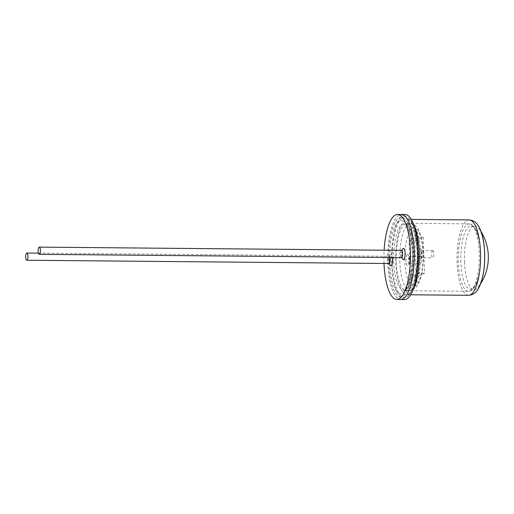 <?xml version="1.0" encoding="UTF-8"?>
<svg xmlns="http://www.w3.org/2000/svg" width="514" height="514" viewBox="0 0 514 514"><rect width="100%" height="100%" fill="white"/><g stroke="black" fill="none" stroke-linecap="round" stroke-linejoin="round"><path stroke-width="0.39" stroke-dasharray="2.57 1.93" d="M432.602 250.703A3.611 1.124 90.5 0 1 432.769 250.665A3.611 1.124 90.5 0 1 433.867 254.012A3.611 1.124 90.5 0 1 432.878 257.848A3.611 1.124 90.5 0 1 432.704 257.887A3.611 1.124 90.5 0 1 431.612 254.539A3.611 1.124 90.5 0 1 432.602 250.703M420.163 256.614A3.611 1.124 90.5 0 1 420.33 256.576A3.611 1.124 90.5 0 1 421.422 259.923A3.611 1.124 90.5 0 1 420.433 263.753A3.611 1.124 90.5 0 1 420.266 263.791A3.611 1.124 90.5 0 1 419.173 260.444A3.611 1.124 90.5 0 1 420.163 256.614M399.384 214.961A42.508 13.28 90.5 0 1 401.383 214.499A42.508 13.28 90.5 0 0 387.819 263.431A42.508 13.28 90.5 0 0 400.618 299.501A42.508 13.28 90.5 0 1 387.729 260.078A42.508 13.28 90.5 0 1 399.384 214.961M384.009 263.464A42.508 13.28 90.5 0 1 384.131 250.228M404.422 299.54A42.508 13.28 90.5 0 1 391.629 263.464A42.508 13.28 90.5 0 1 405.193 214.531M464.553 262.513A32.08 10.023 90.5 0 1 468.511 232.437A32.08 10.023 90.5 0 1 478.56 228.004A32.08 10.023 90.5 0 1 484.445 252.811A32.08 10.023 90.5 0 1 478.026 287.39A32.08 10.023 90.5 0 1 464.553 262.513M410.41 277.168L409.028 241.079L417.484 237.063L418.871 273.152L410.41 277.168L416.128 277.219L414.74 241.13L409.028 241.079M414.74 241.13L423.195 237.115L417.484 237.063M423.195 237.115L424.583 273.204L418.871 273.152M424.583 273.204L416.128 277.219M407.518 254.52A5.615 1.754 -89.5 0 0 405.989 260.9A5.615 1.754 -89.5 0 0 407.943 265.622A5.615 1.754 -89.5 0 0 409.472 259.242A5.615 1.754 -89.5 0 0 407.518 254.52M409.774 263.656A3.611 1.124 90.5 0 1 409.6 263.695A3.611 1.124 90.5 0 1 408.508 260.347A3.611 1.124 90.5 0 1 409.497 256.518A3.611 1.124 90.5 0 1 409.664 256.48A3.611 1.124 90.5 0 1 410.763 259.827A3.611 1.124 90.5 0 1 409.774 263.656M419.957 248.609A5.615 1.754 -89.5 0 0 418.428 254.989A5.615 1.754 -89.5 0 0 420.381 259.718A5.615 1.754 -89.5 0 0 421.91 253.338A5.615 1.754 -89.5 0 0 419.957 248.609M422.212 257.752A3.611 1.124 90.5 0 1 422.039 257.79A3.611 1.124 90.5 0 1 420.947 254.443A3.611 1.124 90.5 0 1 421.936 250.607A3.611 1.124 90.5 0 1 422.103 250.569A3.611 1.124 90.5 0 1 423.202 253.916A3.611 1.124 90.5 0 1 422.212 257.752M389.927 257.501A3.611 1.124 -89.5 0 0 389.098 256.293A3.611 1.124 -89.5 0 0 388.925 256.332A3.611 1.124 -89.5 0 0 387.935 260.168A3.611 1.124 -89.5 0 0 389.034 263.509M389.625 263.65A5.615 1.754 90.5 0 1 389.336 258.002A5.615 1.754 90.5 0 1 390.756 254.366A5.615 1.754 90.5 0 1 392.574 257.52M401.537 250.382A3.611 1.124 -89.5 0 0 401.37 250.427A3.611 1.124 -89.5 0 0 400.38 254.257A3.611 1.124 -89.5 0 0 401.473 257.604M402.064 257.739A5.615 1.754 90.5 0 1 402.134 250.26M411.406 289.999A33.281 10.396 -89.5 0 0 420.529 254.668A33.281 10.396 -89.5 0 0 410.442 223.802A33.281 10.396 -89.5 0 0 408.874 224.162A33.281 10.396 -89.5 0 0 399.751 259.493A33.281 10.396 -89.5 0 0 409.838 290.365A33.281 10.396 -89.5 0 0 411.406 289.999M412.838 228.165A29.272 9.143 90.5 0 1 423.028 252.804A29.272 9.143 90.5 0 1 415.061 286.067A29.272 9.143 90.5 0 1 404.865 261.433A29.272 9.143 90.5 0 1 412.838 228.165M399.609 220.911A36.488 11.398 -89.5 0 0 389.676 262.378A36.488 11.398 -89.5 0 0 402.385 293.089A36.488 11.398 -89.5 0 0 412.318 251.622A36.488 11.398 -89.5 0 0 399.609 220.911M405.308 289.947A33.281 10.396 90.5 0 1 403.747 290.307A33.281 10.396 90.5 0 1 393.653 259.442A33.281 10.396 90.5 0 1 402.783 224.11A33.281 10.396 90.5 0 1 404.345 223.744A33.281 10.396 90.5 0 1 414.438 254.616A33.281 10.396 90.5 0 1 405.308 289.947M392.246 263.162A40.497 12.651 90.5 0 1 403.22 217.004A40.497 12.651 90.5 0 1 417.362 250.909A40.497 12.651 90.5 0 1 406.394 297.066A40.497 12.651 90.5 0 1 392.246 263.162M412.909 290.037A37.695 11.777 90.5 0 1 407.133 294.747A37.695 11.777 90.5 0 1 395.786 262.763A37.695 11.777 90.5 0 1 407.814 219.369A37.695 11.777 90.5 0 1 413.5 224.181M417.156 251.956A33.686 10.524 90.5 0 1 406.407 290.731L406.407 290.731A33.686 10.524 90.5 0 1 396.268 262.146A33.686 10.524 90.5 0 1 407.017 223.372L407.017 223.372A33.686 10.524 90.5 0 1 417.156 251.956M413.32 250.986A39.739 12.413 90.5 0 1 402.558 296.282A39.739 12.413 90.5 0 1 388.674 263.014A39.739 12.413 90.5 0 1 399.442 217.718A39.739 12.413 90.5 0 1 413.32 250.986M458.353 262.705A33.686 10.524 90.5 0 1 469.102 223.931A33.686 10.524 90.5 0 1 479.241 252.515A33.686 10.524 90.5 0 1 468.492 291.29A33.686 10.524 90.5 0 1 458.353 262.705M460.878 262.423A31.675 9.894 90.5 0 1 469.462 226.314A31.675 9.894 90.5 0 1 480.526 252.837A31.675 9.894 90.5 0 1 471.948 288.939A31.675 9.894 90.5 0 1 460.878 262.423M468.46 295.306A37.695 11.777 90.5 0 1 457.113 263.316A37.695 11.777 90.5 0 1 469.141 219.921M420.33 256.576L409.664 256.48L408.739 256.101L409.382 260.11L408.669 264.061L409.6 263.695L420.266 263.791M432.769 250.665L422.103 250.569L421.178 250.189L421.821 254.205L421.107 258.15L422.039 257.79L432.704 257.887M38.409 253.132L389.098 256.293L390.03 255.933L389.316 259.891L389.959 263.888M402.468 250.022L401.755 253.987L402.398 257.983M410.442 223.802C413.558 223.802 416.237 225.826 418.473 229.874C420.638 234.056 422.09 239.755 422.836 246.977C423.716 256.293 423.324 265.173 421.653 273.615C420.748 277.984 419.54 281.556 418.036 284.338L415.8 287.519L412.973 289.658L409.838 290.365L404.055 290.217C406.882 291.862 414.74 266.56 411.759 245.782L410.725 238.303C409.876 233.889 408.842 230.4 407.615 227.831C406.111 225.119 405.173 223.815 404.794 223.918L410.442 223.802M410.602 294.779L407.133 294.747L409.08 293.597C410.191 292.524 411.38 290.429 412.646 287.3C416.102 277.881 417.625 265.789 417.227 251.044C416.154 235.046 413.654 224.888 409.742 220.564L407.814 219.369L411.284 219.401M406.407 290.731L405.597 290.905C405.148 291.297 407.872 289.947 410.455 280.027C412.511 271.63 413.365 262.05 413.012 251.288C412.446 240.398 410.937 232.199 408.463 226.687L406.208 223.185L469.102 223.931C470.503 224.406 470.034 223.057 473.779 226.346C477.66 231.017 479.941 239.82 480.622 252.74C480.976 266.92 479.228 277.952 475.386 285.823C473.176 289.652 470.882 291.477 468.492 291.29L406.407 290.731M481.265 232.013A48.907 48.907 0 0 0 478.56 228.004M478.026 287.39A48.907 48.907 0 0 0 480.802 283.432"/><path stroke-width="0.77" d="M39.128 247.157A3.611 1.124 90.5 0 1 39.302 247.118A3.611 1.124 90.5 0 1 40.394 250.466A3.611 1.124 90.5 0 1 39.405 254.302A3.611 1.124 90.5 0 1 39.231 254.34A3.611 1.124 90.5 0 1 38.139 250.993A3.611 1.124 90.5 0 1 39.128 247.157M26.689 253.068A3.611 1.124 90.5 0 1 26.856 253.029A3.611 1.124 90.5 0 1 27.955 256.377A3.611 1.124 90.5 0 1 26.966 260.206A3.611 1.124 90.5 0 1 26.792 260.245A3.611 1.124 90.5 0 1 25.7 256.897A3.611 1.124 90.5 0 1 26.689 253.068M384.131 250.228A42.508 13.28 90.5 0 1 395.574 214.929A42.508 13.28 90.5 0 1 397.573 214.46L405.193 214.531A42.508 13.28 90.5 0 1 417.985 250.607A42.508 13.28 90.5 0 1 404.422 299.54L400.618 299.501A42.508 13.28 90.5 0 0 414.175 250.569A42.508 13.28 90.5 0 0 401.383 214.499A42.508 13.28 90.5 0 1 414.271 253.922A42.508 13.28 90.5 0 1 402.61 299.039A42.508 13.28 90.5 0 1 400.618 299.501L396.808 299.469A42.508 13.28 90.5 0 1 384.009 263.464M397.573 214.46A42.508 13.28 90.5 0 1 410.461 253.884A42.508 13.28 90.5 0 1 398.806 299.007A42.508 13.28 90.5 0 1 396.808 299.469M389.811 263.579L389.034 263.509A3.611 1.124 -89.5 0 0 389.201 263.47A3.611 1.124 -89.5 0 0 390.113 261.131A3.611 1.124 -89.5 0 0 389.927 257.501M392.574 257.52A5.615 1.754 90.5 0 1 391.18 265.475A5.615 1.754 90.5 0 1 389.625 263.65M402.25 257.668L401.473 257.604A3.611 1.124 -89.5 0 0 401.64 257.565A3.611 1.124 -89.5 0 0 402.629 253.73A3.611 1.124 -89.5 0 0 401.537 250.382L402.154 250.254A5.615 1.754 90.5 0 1 403.194 248.461A5.615 1.754 90.5 0 1 405.148 253.184A5.615 1.754 90.5 0 1 403.625 259.564A5.615 1.754 90.5 0 1 402.064 257.739M413.5 224.181A37.695 11.777 90.5 0 1 419.161 251.359A37.695 11.777 90.5 0 1 412.909 290.037M480.487 251.911A37.695 11.777 90.5 0 1 468.46 295.306C472.745 295.023 476.048 292.813 478.373 288.682C482.993 279.989 485.081 267.955 484.631 252.58C484.169 241.535 482.273 232.913 478.932 226.719C476.677 222.543 473.413 220.275 469.141 219.921A37.695 11.777 90.5 0 1 480.487 251.911M39.302 247.118L401.537 250.382M26.856 253.029L38.409 253.132M26.792 260.245L389.034 263.509M39.231 254.34L401.473 257.604M480.802 283.432A48.907 48.907 0 0 0 481.265 232.013M410.602 294.779L468.46 295.306M411.284 219.401L469.141 219.921"/></g></svg>
